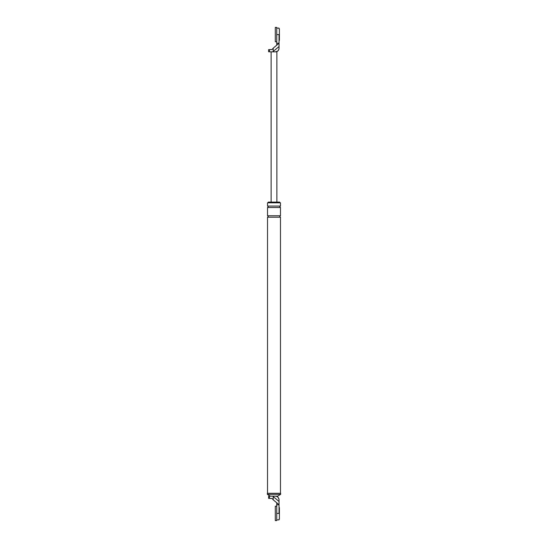 <?xml version="1.0" encoding="UTF-8"?>
<svg xmlns="http://www.w3.org/2000/svg" width="548" height="548" viewBox="0 0 548 548"><rect width="100%" height="100%" fill="white"/><g stroke="black" fill="none" stroke-linecap="round" stroke-linejoin="round"><path stroke-width="0.82" d="M277.528 51.176L275.439 51.848C277.603 51.615 278.802 50.416 279.035 48.251C278.802 50.416 277.603 51.615 275.439 51.848L276.877 51.848L276.877 202.102M273.219 51.382L273.219 48.162L272.014 49.546L269.486 49.546C268.321 49.546 268.321 49.546 269.486 49.546L269.486 51.848C268.321 51.848 268.321 51.848 269.486 51.848L275.439 51.848C277.603 51.615 278.802 50.416 279.035 48.251L279.035 46.539L272.733 51.848M273.219 48.162L279.035 43.217L279.035 34.593C279.035 26.242 279.035 26.242 279.035 34.593L276.733 34.593L276.733 43.217L279.035 43.217L279.035 46.539M276.733 43.217L276.733 45.217M271.123 51.848L271.123 202.102M276.733 504.783L276.733 513.408L279.035 513.408C279.035 521.758 279.035 521.758 279.035 513.408L279.035 504.783L276.733 504.783L276.733 502.783L279.035 504.783L279.035 499.749L279.035 501.461L273.219 496.618L273.219 499.838L272.014 498.454L269.486 498.454C268.321 498.454 268.321 498.454 269.486 498.454L269.486 496.152C268.321 496.152 268.321 496.152 269.486 496.152L272.733 496.152L273.219 496.618M276.308 496.262L275.439 496.152C277.603 496.385 278.802 497.584 279.035 499.749C278.802 497.584 277.603 496.385 275.439 496.152L272.733 496.152M276.733 502.783L273.219 499.838M275.439 496.152L277.596 496.152L280.651 494.358L267.349 494.358L270.404 496.152M267.349 494.358L267.349 493.282L280.651 493.282L280.651 494.358M280.473 206.062L267.527 206.062L267.527 202.822L280.473 202.822L280.473 206.062C279.542 206.541 279.542 207.021 280.473 207.5L280.473 215.768C279.542 216.248 279.542 216.72 280.473 217.2L280.473 493.282M268.246 202.822L268.246 202.102L279.754 202.102L279.754 202.822M267.527 206.062C268.458 206.541 268.458 207.021 267.527 207.5L267.527 215.768C268.458 216.248 268.458 216.72 267.527 217.2L280.473 217.2M267.527 217.2L267.527 493.282M267.527 215.768L280.473 215.768M267.527 207.5L280.473 207.5M279.035 28.839L279.391 28.839L279.391 40.34L279.035 40.34M279.035 507.66L279.391 507.66L279.391 519.162L279.035 519.162M276.733 41.778L276.733 27.4L275.295 27.4L275.295 41.778L276.733 41.778M276.733 520.6L276.733 506.222L275.295 506.222L275.295 520.6L276.733 520.6M279.035 28.119L276.733 28.119M268.609 51.848L268.609 49.546M276.158 51.848C277.946 51.348 278.905 50.176 279.035 48.32M268.609 496.152L268.609 498.454M279.035 519.881L276.733 519.881M277.343 496.152L279.035 499.201"/></g></svg>

